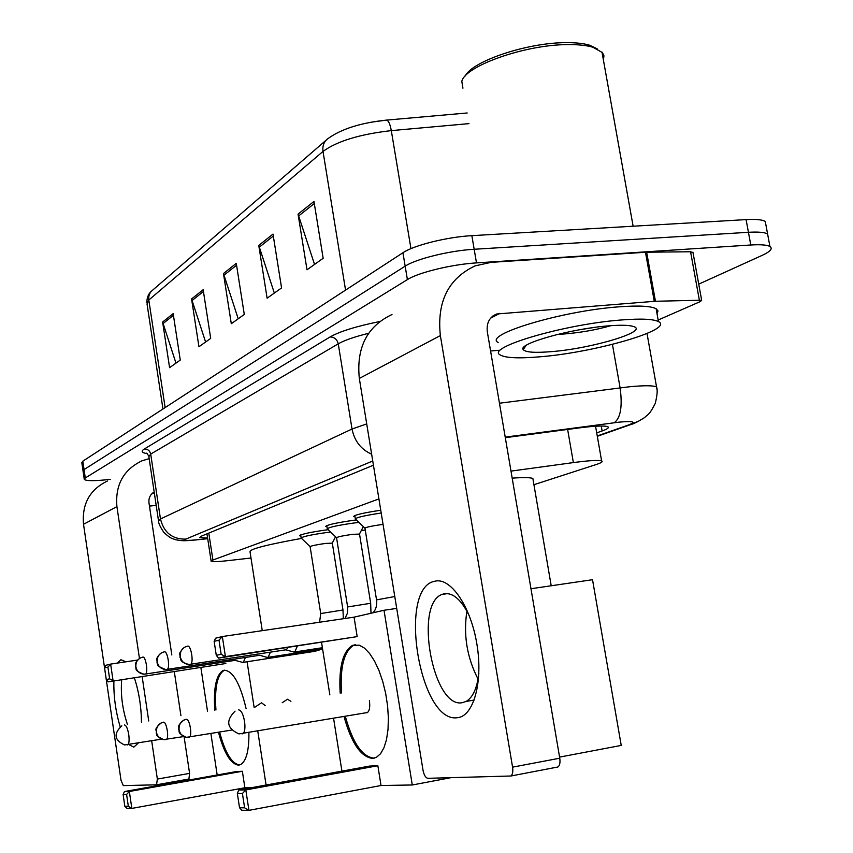 <?xml version="1.0" encoding="UTF-8"?>
<svg xmlns="http://www.w3.org/2000/svg" width="853" height="853" viewBox="0 0 853 853"><rect width="100%" height="100%" fill="white"/><g stroke="black" fill="none" stroke-linecap="round" stroke-linejoin="round"><path stroke-width="1.28" d="M300.842 535.993L299.542 535.769C301.12 534.191 310.204 532.229 326.774 529.862L328.202 529.692M326.955 526.727L325.611 526.482C327.211 524.787 336.69 522.708 354.059 520.234L356.405 519.957M354.987 516.779L353.59 516.534C354.581 514.913 363.645 512.824 380.758 510.233M378.913 498.909L212.919 560.037L211.16 561.295C212.44 561.978 218.24 561.743 228.561 560.581L250.995 558.011M533.925 484.707L596.034 464.576C601.386 462.827 603.252 461.601 601.61 460.897C598.326 459.97 588.922 460.524 573.376 462.593L510.99 471.112M110.24 479.375L107.499 479.674C93.745 481.071 86.004 480.975 84.276 479.375L85.289 477.957L407.393 279.603C418.29 272.533 451.855 264.345 476.486 262.895L750.779 244.992C760.631 244.395 767.018 244.896 769.928 246.496C772.999 248.596 770.366 251.571 762.038 255.42L698.735 284.145M83.05 471.027L84.063 469.555L405.164 266.168C416.019 258.917 449.542 250.633 474.172 249.268L748.433 232.293C758.285 231.728 764.672 232.283 767.593 233.957L768.265 237.529L767.593 233.957C764.672 232.283 758.285 231.728 748.433 232.293L474.172 249.268C449.542 250.633 416.019 258.917 405.164 266.168L84.063 469.555L83.05 471.027L84.223 479.055M596.716 432.876L602.111 430.968C607.56 429.006 609.437 427.588 607.72 426.703C604.393 425.508 595.031 425.892 579.635 427.854L505.307 437.674M373.433 465.205L201.287 536.196L199.602 537.603L207.61 538.062M370.959 122.235L386.313 120.124L467.167 112.98L386.462 120.113C388.456 120.465 390.077 123.962 391.303 130.616C359.838 134.22 337.074 141.161 323.01 151.418L148.806 300.032C148.315 295.746 149.68 292.366 152.922 289.913L326.081 140.233M82.997 470.685L81.824 462.678L82.826 461.174L402.936 252.744C413.758 245.312 447.239 236.942 471.858 235.663L746.087 219.605C755.939 219.072 762.326 219.679 765.269 221.428L765.951 225.117M313.968 201.447L323.159 258.288L307.005 269.793L298.06 214.114L313.968 201.447M203.163 289.721L210.702 338.385L198.941 346.755L191.573 298.955L203.163 289.721M173.17 313.627L180.271 360.062L169.587 367.664L162.624 322.018L173.17 313.627M273.003 234.085L281.565 287.919L267.117 298.209L258.768 245.429L273.003 234.085M236.27 263.342L244.289 314.458L231.291 323.714L223.465 273.557L236.27 263.342M238.211 318.787L223.465 273.557M274.335 293.059L258.768 245.429M175.974 363.111L162.624 322.018M205.594 342.021L191.573 298.955M314.544 264.43L298.06 214.114M138.218 743.102L133.814 747.153L128.984 744.658M120.188 726.777C115.645 711.615 113.545 696.336 113.886 680.971M117.351 663.101L120.923 659.721L125.977 661.811M121.691 679.777C120.508 694.481 122.427 709.376 127.438 724.474M107.361 481.06C89.778 489.558 81.835 503.963 83.519 524.275L121.019 780.303L123.28 785.602L156.536 784.813L157.357 779.077L189.59 773.372L184.088 736.736M149.158 458.647L141.971 460.812C123.429 469.758 115.08 485.026 116.914 506.618L139.444 658.431M134.379 677.826C138.932 691.868 141.289 706.647 141.459 722.182M142.152 676.632L148.731 720.988M151.685 740.841L157.357 779.077M180.932 715.72L174.321 671.695M171.816 654.955L148.987 502.939C148.497 498.088 150.224 494.441 154.18 491.978M189.59 773.372L188.908 779.024L156.675 784.781M149.456 506.117L156.184 505.339M361.341 530.406L365.265 530.129M262.266 630.666L250.014 551.667C249.758 549.076 266.936 544.651 301.567 538.403M214.817 710.176C213.346 688.062 216.108 674.851 223.081 670.522L224.019 670.245C232.762 670.501 240.119 683.285 246.08 708.598M248.905 732.77C249.087 750.565 246.304 761.185 240.557 764.64L238.531 765.152C230.747 764.085 224.072 753.146 218.485 732.343M251.731 787.639L244.875 787.756L131.831 808.409L126.905 808.335L124.837 806.266L123.109 794.474L124.453 791.552L236.633 771.507L242.359 771.272L129.347 791.488L131.831 808.409L128.334 806.32L124.837 806.266M244.875 787.756L242.359 771.272M266.083 785.016L257.798 731.256M254.098 707.276L247.082 661.736M108.363 681.824L225.864 663.506L108.363 681.824L106.273 679.564L109.632 678.828L113.086 680.801L110.634 664.103L137.557 660.073M200.892 667.622L207.524 711.37M210.904 733.623L217.174 774.982M128.334 806.32L126.596 794.452L123.109 794.474M124.453 791.552L129.347 791.488L126.596 794.452M107.915 667.121L104.567 667.931L105.932 665.265L110.634 664.103L107.915 667.121L109.632 678.828M104.567 667.931L106.273 679.564M239.746 764.949C231.931 763.968 225.224 753.039 219.605 732.151M215.937 709.995C214.466 687.891 217.227 674.67 224.222 670.341L224.797 670.149M512.184 478.138C523.475 477.349 530.374 477.456 532.858 478.458L533.168 480.239M340.187 693.169C338.652 667.195 342.789 651.255 352.577 645.358L359.262 645.177L364.412 648.077L369.573 653.43L374.51 661.032L378.988 670.554L382.773 681.568L385.695 693.542L387.593 705.911L388.382 718.077L388.019 729.443L386.526 739.466L383.999 747.686L380.555 753.732L376.376 757.357L372.526 758.424C360.84 756.963 351.34 743.016 344.036 716.573M450.448 777.765L412.287 784.984L381.024 785.506L248.937 810.35L241.794 810.233L239.533 807.748L237.358 793.546L238.712 790.027L369.637 766.069L377.858 765.738L245.813 789.931L248.937 810.35L244.608 807.823L239.533 807.748M530.971 588.73L592.526 579.709L621.229 745.415L559.579 757.101M381.024 785.506L377.858 765.738M412.287 784.984L384.01 610.268L354.059 617.156L357.172 636.615L218.571 658.1L216.278 655.339L221.14 654.262L225.416 656.618L357.172 636.615M321.56 642.448L329.855 694.875M333.576 718.354L341.925 771.144M396.709 608.402L384.01 610.268M244.608 807.823L242.423 793.503L237.358 793.546M238.712 790.027L245.813 789.931L242.423 793.503M218.571 658.1L225.416 656.618L222.345 636.53L218.997 640.187L214.146 641.36L215.542 638.215L222.345 636.53L354.059 617.156M218.997 640.187L221.14 654.262M214.146 641.36L216.278 655.339M374.35 758.146C362.472 757.197 352.801 743.272 345.337 716.36M365.958 712.841L367.227 712.703C369.488 711.071 370.213 707.062 369.402 700.665M341.488 692.956C339.952 666.982 344.09 651.052 353.899 645.156L355.381 644.676M265.155 705.516L261.455 702.765M290.916 701.283L287.365 699.204M320.707 613.488L310.119 546.688C311.014 545.856 316.122 544.779 325.441 543.436L332.307 543.148M301.162 538.03C302.644 536.58 311.164 534.735 326.699 532.517L330.665 532.069M235.385 660.307L145.447 674.041C148.486 673.156 145.756 655.936 142.771 657.13C137.909 658.377 135.616 661.608 135.883 666.833C136.875 671.3 139.561 673.742 143.933 674.179L145.447 674.041L143.933 674.179C133.143 670.33 136.992 668.603 135.563 667.099C136.288 663.719 133.473 664.082 139.732 658.249M242.231 662.301L243.329 662.323L245.461 657.439M347.619 606.888L336.562 537.763C337.479 536.878 342.81 535.737 352.566 534.33L359.518 534.085M327.296 528.828C328.789 527.261 337.681 525.309 353.963 522.996L358.985 522.441M259.898 655.243L167.145 669.37C170.408 668.4 167.551 650.572 164.341 651.841C159.319 653.131 156.952 656.479 157.24 661.896C158.274 666.524 161.057 669.061 165.567 669.52L167.145 669.37L165.567 669.52C159.362 666.982 156.728 665.351 157.666 664.626L157.005 662.781C157.56 659.188 154.564 659.166 161.142 653.035M266.893 657.311L268.119 657.322L270.422 652.204M376.525 599.808L364.956 528.188C365.873 527.239 371.46 526.024 381.707 524.552L383.05 524.392M286.267 649.794L287.93 647.555M293.411 651.937L294.786 651.959L297.324 646.137M355.338 518.955C356.362 517.43 364.977 515.457 381.206 513.026M457.165 717.725C419.463 723.355 397.477 587.781 434.667 581.266C450.32 576.82 470.653 605.939 476.87 643.983C483.331 681.995 473.532 716.765 457.165 717.725M469.576 616.452C461.58 599.872 453.028 592.323 443.944 593.805L442.121 594.402C413.94 603.775 432.706 707.947 461.942 702.776L466.143 701.443C472.925 697.423 477.168 687.987 478.874 673.156M478.053 679.095C466.975 657.514 463.254 634.856 466.911 611.111M655.445 301.269L654.272 301.333L645.486 252.264L646.649 252.211L655.445 301.269L701.656 300.192L700.452 301.504L658.164 320.014M645.486 252.264L491.104 262.351L475.132 265.869C448.347 278.504 436.757 301.738 440.361 335.581L512.568 767.146L559.76 758.2L487.308 331.721C486.381 322.892 489.515 316.985 496.702 314L654.272 301.333M646.649 252.211L690.567 251.763L693.02 252.701M392.007 314.512C367.11 326.326 356.213 347.629 359.326 378.433L423.003 770.152C424.016 775.142 425.636 777.851 427.854 778.309L510.883 776.006C512.61 774.545 513.175 771.592 512.568 767.146M559.76 758.2C560.368 762.582 559.771 765.514 557.958 766.975L556.87 767.316M490.592 351.009L499.549 350.231M465.333 75.938C472.061 61.235 527.186 42.586 565.859 42.661C575.636 42.565 583.559 43.407 589.604 45.198L597.175 48.813M462.934 88.19L461.814 81.419C464.832 66.012 525.352 44.495 568.055 44.601C578.302 44.495 586.587 45.38 592.91 47.235L602.431 52.598L603.945 55.829L603.412 60.041M621.528 319.96C640.998 318.457 653.302 319.001 658.441 321.592C675.032 329.439 595.159 352.449 540.248 356.778C518.912 358.612 505.616 358.025 500.359 355.008C484.621 347.864 564.142 324.151 621.528 319.96M498.237 342.511C482.435 334.952 561.818 310.801 619.203 306.813C638.662 305.385 650.978 306.035 656.149 308.775L658.015 310.961L657.023 313.659M551.635 351.617C534.895 353.014 525.427 352.332 523.209 349.57C517.558 343.78 570.977 328.65 608.488 325.867C620.334 324.918 628.49 325.078 632.979 326.347C650.69 330.868 592.558 348.461 551.635 351.617M557.34 334.461C576.927 333.288 594.712 330.367 610.695 325.697M578.76 329.908L593.795 327.509M208.793 533.093L212.919 560.037M567.629 429.443L573.376 462.593M597.249 435.968L628.682 424.922C636.637 421.777 633.406 420.849 618.99 422.16L505.221 437.12M499.453 403.213L629.557 386.761C644.143 385.375 653.153 385.428 656.554 386.931L656.938 389.299M612.433 344.377L620.099 387.838C622.583 406.263 620.653 417.885 614.32 422.715M147.441 453.657C141.715 452.858 140.681 451.301 144.338 448.977L330.09 336.956C339.686 331.454 356.213 326.315 379.67 321.538M85.289 477.957L82.826 461.174M750.779 244.992L746.087 219.605M476.486 262.895L471.858 235.663M407.393 279.603L402.936 252.744M372.75 460.993L185.837 539.107C183 540.557 186.626 540.781 196.712 539.789L196.233 539.917C183.15 541.047 182.755 540.994 175.526 539.704C171.741 538.115 171.57 539.416 163.957 532.517C160.257 527.143 158.445 523.273 158.53 520.895L160.471 518.955L150.704 454.084L148.848 456.59L158.455 520.415M185.837 539.107C172.37 539.373 163.915 532.656 160.471 518.955L352.033 429.016L338.257 343.823L150.704 454.084C149.851 450.683 147.729 448.977 144.338 448.977M371.652 454.212C360.979 449.424 354.443 441.022 352.033 429.016L366.726 423.909M368.613 333.31C354.485 336.807 344.367 340.315 338.257 343.823C337.106 339.355 334.387 337.063 330.09 336.956M196.712 539.789L207.695 538.616M207.706 538.691L195.102 540.034M638.247 421.414L628.682 424.922M601.237 426.01L602.111 430.968M386.462 120.113C360.766 122.8 341.264 128.974 327.936 138.623C323.948 141.63 322.306 145.895 323.01 151.418L345.561 290.105M165.141 407.574L148.806 300.032L147.047 304.009L162.966 408.992M468.99 123.632L391.303 130.616L410.954 248.649M236.569 265.219L223.881 275.284M203.44 291.502L191.968 300.608M173.426 315.322L163.008 323.596M273.312 236.057L259.205 247.242M314.299 203.526L298.529 216.044M116.914 506.618L83.519 524.275M154.286 492.682L151.503 494.122M124.495 724.965C126.265 725.338 127.683 728.558 128.75 734.614C129.443 740.233 129.091 743.645 127.705 744.84L127.257 744.914M238.659 709.877C241.218 710.272 243.18 714.121 244.555 721.414C245.376 728.004 244.822 732.098 242.881 733.719L242.007 733.879M165.866 739.583L166.335 739.498C169.384 738.431 166.527 721.318 163.456 722.192C158.509 723.547 156.174 726.895 156.451 732.269C157.304 736.363 159.682 738.815 163.595 739.615L166.047 739.583M188.812 737.312L189.345 737.216C192.607 736.032 189.601 718.343 186.306 719.26C181.199 720.657 178.789 724.144 179.087 729.72C179.972 733.964 182.435 736.512 186.487 737.344L189.014 737.312M319.587 622.232L320.717 613.552L342.97 609.991M314.117 651.436L316.164 649.954M344.985 618.489L347.459 613.126L347.629 606.963L370.671 603.274M190.038 664.423L190.528 664.348C194.036 663.261 191.029 644.793 187.575 646.147C182.393 647.48 179.951 650.956 180.25 656.575C181.337 661.384 184.216 664.029 188.886 664.498L190.336 664.412M373.081 612.774C376.077 609.319 377.229 605.022 376.536 599.894L394.779 596.535M440.361 335.581L359.326 378.433M499.815 313.382L490.592 318.169M699.321 299.947L690.567 251.763M206.959 533.85L211.117 560.997M595.554 426.223L601.61 460.897M769.928 246.496L765.269 221.428M597.313 436.299L630.538 424.634C633.726 423.877 638.407 421.521 644.58 417.554C648.536 413.726 649.154 415.336 655.232 403.458C657.279 395.216 657.716 389.714 656.554 386.931L647.011 333.502M148.742 455.971L146.737 453.135M146.876 302.89C146.801 297.857 148.262 294.008 151.269 291.363M154.19 492.096L153.113 492.661M188.908 779.024L156.739 784.76M121.798 725.828C113.374 733.729 114.291 740.105 124.57 744.957L161.59 739.135M224.222 670.341L223.081 670.522M551.209 585.766L532.858 478.458M235.055 711.157C225.48 720.806 226.791 728.387 238.989 733.921L367.568 712.5M353.899 645.156L352.577 645.358M161.036 722.992C152.783 730.531 157.176 729.315 156.248 733.122C158.2 734.721 152.9 734.252 163.595 739.615L183.726 736.565M254.93 707.137L260.762 703.309M183.736 720.135C176.038 727.076 179.716 725.892 178.618 729.219C180.026 731.767 176.475 732.727 186.487 737.344L231.536 730.093M282.215 702.712L286.587 699.823M335.56 536.793L332.297 543.02L342.97 609.927L343.343 618.734M243.329 662.323L314.789 651.329L322.605 649.005M310.076 546.634L301.194 538.051M235.151 660.339L242.593 662.397M301.13 537.806L300.672 534.906M363.325 526.61L359.508 533.935L370.66 603.199L370.991 613.264M322.594 648.962L268.119 657.322M336.509 537.699L327.328 528.849M259.632 655.275L267.288 657.418M327.243 528.561L326.774 525.555M184.205 647.427C176.816 655.136 180.868 653.697 179.93 657.247C181.657 659.454 178.32 661.438 188.886 664.498L286.491 649.719M322.402 647.726L294.786 651.959M364.881 528.114L355.381 518.976M285.958 649.837L293.837 652.065M355.285 518.635L354.784 515.511M442.121 594.402L447.708 593.592M496.702 314L492.874 315.983M557.958 766.975L510.883 776.006M701.656 300.192L692.913 252.104M466.143 701.443L474.236 700.057M589.604 45.198L592.91 47.235M633.129 226.226L601.994 52.097M658.441 321.592L656.149 308.775M526.184 345.369L523.209 349.57"/></g></svg>
